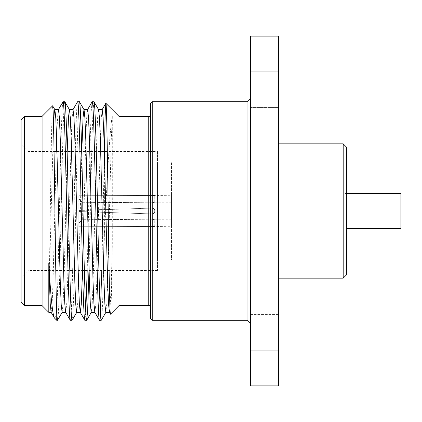 <?xml version="1.0" encoding="UTF-8"?>
<svg xmlns="http://www.w3.org/2000/svg" width="422" height="422" viewBox="0 0 422 422"><rect width="100%" height="100%" fill="white"/><g stroke="black" fill="none" stroke-linecap="round" stroke-linejoin="round"><path stroke-width="0.32" stroke-dasharray="2.11 1.58" d="M150.496 307.174L150.496 114.826L150.496 307.174M344.943 190.016L344.943 231.984L344.943 190.016L346.694 190.016L346.694 231.984L346.694 190.016M344.943 231.984L346.694 231.984M278.499 143.855L278.499 278.145L278.499 143.855M250.52 98.215L250.52 323.785L250.52 98.215M250.52 314.437L278.499 314.437L278.499 358.151L278.499 314.437L278.499 358.151L278.499 314.437L250.52 314.437L250.52 358.151L278.499 358.151L250.52 358.151L250.52 314.437M250.52 63.849L278.499 63.849L278.499 107.563L278.499 63.849L278.499 107.563L278.499 63.849L250.52 63.849L250.52 107.563L278.499 107.563L250.52 107.563L250.52 63.849M119.025 116.572L119.025 305.428L119.025 116.572M119.025 116.366L119.025 305.633M110.506 314.153C111.102 314.095 111.693 285.483 112.305 245.746L112.305 115.786C109.968 127.924 107.768 168.13 105.595 211L104.371 235.624C103.3 284.565 102.293 320.889 101.243 320.287M104.371 235.624L104.429 151.545M104.371 155.212L101.776 270.455M100.362 312.428L99.476 320.287M93.958 101.713L93.051 110.031L92.138 133.721L88.973 270.455M92.112 101.781L91.236 110.812L90.371 133.721L87.206 270.455M85.787 312.428L84.906 320.287M79.389 101.713C78.181 100.183 76.952 152.637 75.744 211C74.536 269.363 73.312 321.817 72.104 320.287M77.616 101.713C76.408 100.183 75.185 152.637 73.977 211C72.769 269.363 71.54 321.817 70.332 320.287M64.814 101.713C63.606 100.183 62.382 152.637 61.174 211C59.966 269.363 58.737 321.817 57.529 320.287M63.047 101.713C61.839 100.183 60.61 152.637 59.402 211C58.521 253.052 57.619 294.208 56.738 310.782L56.738 320.287M42.084 305.633L42.084 116.366M48.804 312.354L50.724 182.056C51.373 138.4 51.99 105.732 52.618 105.827M42.084 116.572L42.084 305.428L42.084 116.572M157.49 151.545L157.49 270.455L157.49 151.545L28.095 151.545L28.095 270.455L21.1 277.449L21.1 144.551L21.1 277.449M157.49 270.455L28.095 270.455L28.095 151.545L21.1 144.551M157.49 162.037L157.49 259.963L157.49 162.037L171.48 162.037L171.48 259.963L171.48 162.037M157.49 259.963L171.48 259.963M102.156 209.713L152.136 208.083C153.872 208.283 154.737 209.259 154.742 211C154.737 212.746 153.872 213.717 152.136 213.917L78.803 211.522L78.803 226.73L152.136 226.466L171.48 226.735L171.48 195.265L171.48 226.735M154.763 226.735L154.763 219.735L154.763 226.735L152.136 226.466L152.136 219.24L152.136 226.466L78.803 226.73L78.803 223.227L82.301 219.72L152.136 219.24L154.763 219.741L152.136 219.24L82.301 219.72L82.301 211.638L152.136 213.917C153.872 213.717 154.737 212.741 154.742 211C154.737 209.254 153.872 208.283 152.136 208.083C153.872 208.283 154.742 209.254 154.742 211C154.737 209.254 153.872 208.283 152.136 208.083L82.301 210.362L82.301 202.28L152.136 202.76L152.136 195.534L78.803 195.27L152.136 195.534L152.136 202.76L154.763 202.259L154.763 195.265L152.136 195.534L171.48 195.265M154.763 195.265L154.763 202.259L152.136 202.76L82.301 202.28L78.803 198.773L78.803 195.27L78.803 210.478L152.136 208.083L78.803 210.478L78.803 195.27L78.803 210.478L97.577 209.861M154.742 211C154.737 212.746 153.872 213.717 152.136 213.917L78.803 211.522L152.136 213.917C153.872 213.717 154.742 212.746 154.742 211M154.763 202.259L171.48 202.259L171.48 219.741L171.48 202.259M154.758 219.735L171.48 219.741M278.499 385.861L278.499 350.888L250.52 350.888L250.52 385.861L278.499 385.861M278.499 71.112L278.499 36.139L250.52 36.139L250.52 71.112L278.499 71.112L278.499 350.888M247.023 101.713L247.023 320.287M152.247 320.287L152.247 101.713M150.496 318.541L150.496 103.459M56.738 310.782C55.941 316.3 55.176 318.7 54.427 317.977M51.099 312.28L52.091 304.642L53.003 282.671L56.284 151.545M56.643 139.329L57.508 118.144L58.468 109.646M65.668 312.28L66.665 304.642L67.573 282.671L71.218 139.329L72.083 118.144L73.038 109.646M82.506 270.455L85.787 139.329L86.652 118.144L87.612 109.646M94.813 312.28L95.805 304.642L96.717 282.671L100.362 139.329L101.222 118.144L102.182 109.646M110.031 309.279L111.292 282.671L112.305 245.746M112.305 115.786L111.292 139.329L107.647 282.671L106.782 303.856L105.827 312.354M98.621 109.72L97.63 117.358L96.717 139.329L93.077 282.671L92.212 303.856L91.252 312.354M81.789 151.545L78.503 282.671L77.637 303.856L76.683 312.354M67.214 151.545L63.933 282.671L63.068 303.856L62.108 312.354M53.536 124.648L48.804 297.8M24.597 305.428L24.597 116.572M21.1 301.93L21.1 120.07M78.803 226.73L78.803 211.522L78.803 223.227L78.803 211.522L82.301 211.638L82.301 219.72L78.803 223.227L78.803 226.73M154.742 226.735L154.742 219.741M154.742 202.259L154.742 195.265M78.803 198.773L82.301 202.28L82.301 210.362L78.803 210.478L78.803 198.773M250.52 71.112L250.52 350.888M346.694 274.648L346.694 147.352M343.197 143.855L343.197 278.145M346.694 193.513L344.943 193.513L344.943 228.487L344.943 193.513L400.9 193.513L400.9 228.487L346.694 228.487M148.75 116.572L148.75 305.428"/><path stroke-width="0.63" d="M150.496 307.174A1.746 1.746 0 0 0 148.75 305.428L148.75 116.572A1.746 1.746 0 0 0 150.496 114.826M343.197 143.855L346.694 147.352L346.694 274.648L343.197 278.145L343.197 143.855L278.499 143.855M343.197 278.145L278.499 278.145M250.52 323.785L247.023 320.287L247.023 101.713L250.52 98.215M150.496 103.459L150.496 318.541L152.247 320.287L152.247 101.713L150.496 103.459M148.75 116.572L119.025 116.572M148.75 305.428L119.025 305.428M104.429 151.545L105.12 116.657L105.838 103.248L119.025 116.366L119.025 305.633L110.506 314.153C109.72 316.352 108.934 265.438 108.174 209.201C107.399 152.822 106.639 102.63 105.885 103.226M105.911 312.28L101.243 320.287C100.035 321.817 98.811 269.363 97.603 211C96.395 152.637 95.166 100.183 93.958 101.713L92.112 101.781L87.528 109.72M98.537 109.646L102.182 109.646L103.095 117.358L104.002 139.329L107.647 282.671L108.512 303.856L109.467 312.354L105.827 312.354L104.914 304.642L104.002 282.671L100.362 139.329L99.497 118.144L98.621 109.72L93.958 101.713M92.191 101.713C93.399 100.183 94.623 152.637 95.831 211C97.044 269.363 98.268 321.817 99.476 320.287L101.243 320.287L99.397 320.219L94.813 312.28L93.937 303.856L93.077 282.671L89.432 139.329L88.52 117.358L87.612 109.646L83.967 109.646L83.055 117.358L81.789 151.545M88.973 270.455L87.628 311.188L86.674 320.287C85.466 321.817 84.236 269.363 83.028 211C81.821 152.637 80.597 100.183 79.389 101.713L77.542 101.781L72.953 109.72M94.897 312.354L91.252 312.354L90.345 304.642L89.432 282.671L85.787 139.329L84.927 118.144L84.052 109.72L79.389 101.713M86.674 320.287L84.827 320.219L80.238 312.28L81.235 304.642L82.506 270.455M84.906 320.287C83.698 321.817 82.469 269.363 81.261 211C80.053 152.637 78.824 100.183 77.616 101.713M76.767 312.28L72.104 320.287C70.891 321.817 69.667 269.363 68.459 211C67.251 152.637 66.022 100.183 64.814 101.713L62.968 101.781L58.384 109.72M80.322 312.354L76.683 312.354L75.77 304.642L74.858 282.671L71.218 139.329L70.353 118.144L69.482 109.72L64.814 101.713M72.104 320.287L70.252 320.219L65.668 312.28L64.793 303.856L63.933 282.671L60.288 139.329L59.375 117.358L58.468 109.646L54.823 109.646L54.195 113.407L53.536 124.648M70.332 320.287C69.124 321.817 67.9 269.363 66.692 211C65.484 152.637 64.255 100.183 63.047 101.713M101.776 270.455L100.362 312.428M87.206 270.455L85.787 312.428M62.192 312.28L57.529 320.287L56.738 320.287L56.738 313.921C56.063 297.046 55.377 243.948 54.702 194.109C54.005 144.118 53.325 104.171 52.618 105.827L54.907 109.72L55.783 118.144L56.643 139.329L60.288 282.671L61.201 304.642L62.108 312.354L65.753 312.354M52.618 105.827L42.084 116.366L42.084 305.633L48.804 312.354L48.804 263.339L50.223 303.856L51.099 312.28L54.427 317.977C52.586 314.96 50.714 296.745 48.804 263.339M54.427 317.977L56.738 320.287M42.084 116.572L24.597 116.572L24.597 305.428L42.084 305.428M24.597 116.572L21.1 120.07L21.1 301.93L24.597 305.428M97.577 209.861L102.156 209.713M247.023 101.713L152.247 101.713M247.023 320.287L152.247 320.287M278.499 36.139L278.499 71.112L250.52 71.112L250.52 36.139L278.499 36.139M278.499 350.888L278.499 385.861L250.52 385.861L250.52 350.888L278.499 350.888L278.499 71.112M109.382 312.28L110.506 314.153M56.284 151.545L56.643 139.329M67.214 151.545L68.485 117.358L69.398 109.646L73.038 109.646L73.95 117.358L74.858 139.329L78.503 282.671L79.368 303.856L80.238 312.28M109.467 312.354L110.031 309.279M57.529 320.287L56.738 313.921M250.52 350.888L250.52 71.112M346.694 193.513L400.9 193.513L400.9 228.487L346.694 228.487M105.838 103.248L102.098 109.72M91.337 312.28L86.753 320.219M51.183 312.354L48.804 312.354"/></g></svg>
